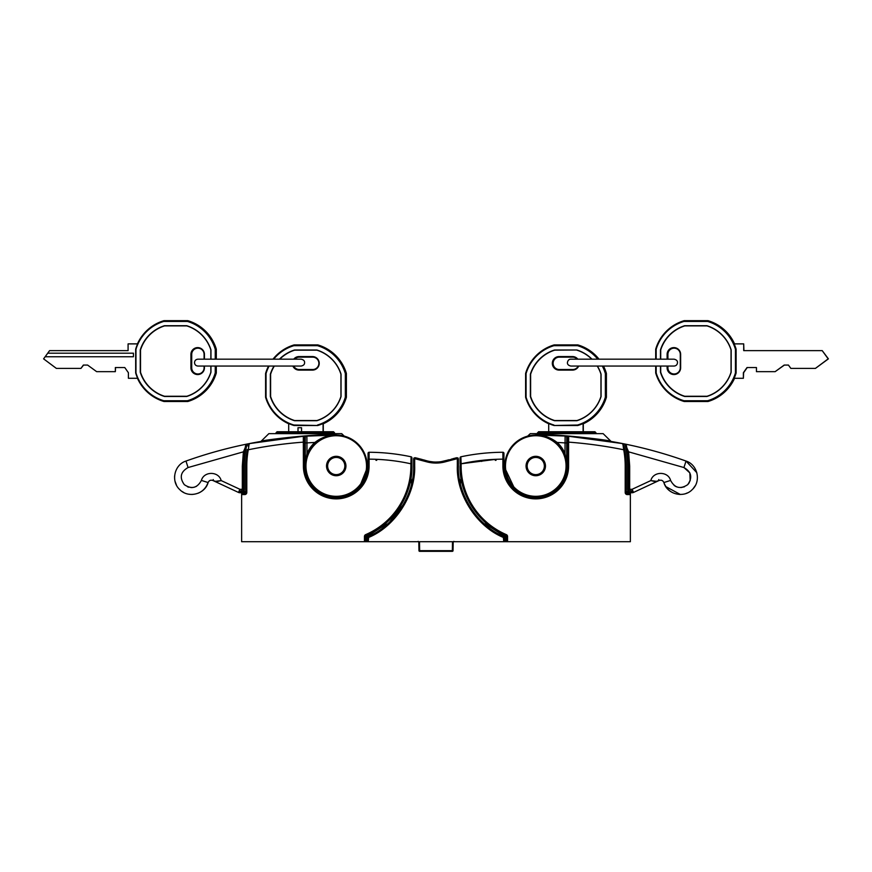 <?xml version="1.0" encoding="UTF-8"?>
<svg xmlns="http://www.w3.org/2000/svg" width="872" height="872" viewBox="0 0 872 872"><rect width="100%" height="100%" fill="white"/><g stroke="black" fill="none" stroke-linecap="round" stroke-linejoin="round"><path stroke-width="1.31" d="M368.725 536.28L368.213 536.509C394.471 525.783 414.712 494.37 413.644 466.019L414.058 457.876L418.996 459.195M415.137 457.713L422.255 459.511M426.833 460.808L426.288 460.656C432.763 462.52 439.237 462.52 445.712 460.656L457.942 457.876L458.356 466.019C457.288 494.37 477.529 525.783 503.787 536.509L503.275 536.28M503.765 538.068L504.801 538.078L503.787 536.509L504.801 538.078L504.801 541.708L503.765 541.708L503.362 537.435C476.755 526.557 456.241 494.729 457.331 466.008L457.331 458.639L446.006 461.626C439.335 463.544 432.665 463.544 425.994 461.626L414.669 458.639L414.669 466.008C415.759 494.729 395.245 526.557 368.638 537.435L368.235 541.708L503.765 541.708M368.235 541.708L367.199 541.708L367.199 538.078L368.213 536.509L367.199 538.078L368.235 538.068M482.478 522.165L485.246 524.672L485.704 524.181L503.765 535.779L503.765 534.612M368.235 534.612L368.235 535.779L386.296 524.181L386.754 524.672L388.563 523.058L389.032 523.527M454.748 458.214L456.863 457.713M410.658 479.785L411.431 479.785A1.036 1.036 0 0 1 412.314 480.287L412.096 481.399M461.528 480.766L460.569 480.766L460.569 479.785A1.036 1.036 0 0 0 459.686 480.287A1.036 1.036 0 0 1 460.569 479.785L461.343 479.785L460.078 464.82M458.367 467.152L458.356 466.019L457.331 466.008M415.061 457.691L417.252 458.214M414.331 458.661L413.644 458.661L413.633 467.152M403.442 504.43L389.522 522.165M440.981 461.691L438.594 461.953M414.058 457.876L414.669 458.639M457.942 457.876L457.331 458.639M367.297 535.811L368.235 535.779L367.286 536.454M504.714 536.454L503.765 535.779L504.703 535.811M418.353 458.498L416.129 457.953M453.375 458.563L453.963 458.41M438.976 461.931L435.837 462.051M433.46 461.964L429.678 461.473M441.112 461.67L447.009 460.285M483.971 524.508L485.061 524.508L483.971 524.508M412.543 478.979L412.314 480.276L412.543 478.979M459.686 480.276L459.457 478.979L459.686 480.276L459.01 480.439M485.704 524.181L484.211 523.756M458.356 458.705L458.356 466.019M446.246 461.321L445.712 460.656L448.753 459.784M423.236 459.784L426.288 460.656L425.994 461.626M414.669 466.008L413.644 466.019L413.644 458.661M452.732 459.468L452.568 458.77L452.732 459.468M452.208 459.718L451.489 459.043M419.269 459.468L419.432 458.77M419.497 542.035L419.65 550.657L418.963 550.657L418.811 542.035L419.454 541.708M453.189 542.035L453.876 541.359L453.189 542.035L453.037 550.657L452.35 550.657L452.503 542.035L453.189 542.035L453.037 550.657A0.687 0.687 0 0 1 452.35 551.333L419.65 551.333A0.687 0.687 0 0 1 418.963 550.657L418.811 542.035L418.124 541.359M367.199 465.921L367.134 464.089L367.123 468.111L359.951 485.922C364.224 480.745 366.622 474.804 367.123 468.111C366.622 474.804 364.224 480.745 359.951 485.922C364.224 480.745 366.622 474.804 367.123 468.111C366.949 479.938 359.569 489.138 345.007 495.721C329.202 498.108 318.008 494.391 311.435 484.56L311.304 484.385M305.429 462.934L306.998 453.473A31.817 31.817 0 0 1 314.847 442.464C321.474 437.439 328.602 434.975 336.243 435.063C346.838 436.262 346.838 436.262 336.243 435.063L304.055 436.218M185.976 461.059C205.563 454.072 225.554 448.481 245.937 444.273L247.059 444.044A91.854 91.854 0 0 0 244.389 466.019L244.389 489.301A4.469 4.469 0 0 1 243.68 491.71L239.92 492.745A3.444 3.444 0 0 1 238.459 492.418L212.855 480.483C210.664 479.753 209.084 480.439 208.125 482.543C204.876 494.37 188.199 498.522 179.785 489.617C170.618 481.464 174.258 464.678 185.976 461.059L188.058 467.545C180.515 471.894 179.283 477.605 184.341 484.69C191.578 489.475 197.268 488.058 201.399 480.428C203.885 471.022 218.818 471.098 221.172 480.581L239.909 489.301L238.459 492.418A3.444 3.444 0 0 0 239.92 492.745L242.819 491.154A3.444 3.444 0 0 0 243.353 489.301C243.005 491.546 241.86 492.691 239.92 492.745L245.74 492.745M251.452 443.172L248.803 443.695A447.205 447.205 0 0 0 247.059 444.044M248.989 443.674A1.036 1.036 0 0 0 248.793 443.695L249.512 443.554M279.683 438.649L300.775 436.469M301.385 436.425L306.89 436.033L306.998 453.473L307.783 453.811M298.693 436.643L297.516 436.741M292.589 437.199L289.341 437.526M284.446 438.071L268.293 440.251M265.339 440.72L261.306 441.385M272.958 439.564L267.889 440.316M265.382 440.709L264.423 440.861M264.042 440.927L252.052 443.063M304.154 436.61L304.121 436.218A447.205 447.205 0 0 1 304.121 436.218A1.036 1.036 0 0 0 303.707 436.327A1.036 1.036 0 0 1 304.088 436.218L303.38 436.578L304.088 436.218M411.922 458.116L411.922 463.795L410.886 463.795L411.104 456.797A206.402 206.402 0 0 0 369.096 452.263L369.096 466.019A32.853 32.853 0 0 1 305.015 476.221A32.853 32.853 0 0 1 303.391 466.019L303.314 436.273L249.196 443.619A447.205 447.205 0 0 1 303.314 436.273A1.036 1.036 0 0 1 304.415 437.308L304.415 466.019L305.276 466.019A30.956 30.956 0 0 1 351.721 439.216A30.956 30.956 0 0 1 351.721 492.833A30.956 30.956 0 0 1 305.276 466.019A30.956 30.956 0 0 1 351.721 439.216A30.956 30.956 0 0 1 351.721 492.833A30.956 30.956 0 0 1 305.276 466.019L305.276 437.744L304.295 437.929M315.424 443.096L314.847 442.464A440.327 440.327 0 0 0 306.998 442.911L305.276 442.911L305.276 437.744A1.722 1.722 0 0 1 306.89 436.033A447.205 447.205 0 0 1 336.243 435.063A1.036 0.839 -90 0 1 335.644 434.757C315.479 433.558 260.336 440.502 261.306 441.188C260.357 440.513 315.293 433.569 335.644 434.757C346.402 435.989 346.402 435.989 335.644 434.757M305.952 466.019A30.28 30.28 0 0 0 351.383 492.255A30.28 30.28 0 0 0 351.383 439.793A30.28 30.28 0 0 0 305.952 466.019M309.189 483.11L310.083 484.145M304.415 445.363L304.415 451.794M174.596 476.047L174.596 478.477M175.032 481.279L176.471 485.159M181.932 491.383L183.709 492.462M188.755 494.195L190.837 494.435M198.315 493.16L200.342 492.168M206.315 486.413L208.125 482.543C209.084 480.439 210.664 479.753 212.855 480.483C210.675 479.785 209.095 480.472 208.125 482.543L207.144 482.249M191.753 494.468C199.764 493.988 205.214 490.02 208.125 482.543L201.399 480.428M215.842 481.867L212.855 480.483L215.537 481.333L221.172 480.581L215.842 481.867A1.036 0.665 115 0 1 215.537 481.333M359.428 485.497L359.951 485.922L357.716 488.593M245.915 444.382L243.353 466.019L243.353 489.301L242.318 489.301L239.92 492.745L239.909 489.301L242.318 489.301L242.318 466.019L243.397 451.838L188.058 467.545M245.468 446.344L245.708 445.243M245.73 445.167L245.86 444.6M196.483 486.336L194.14 487.252M193.006 487.481L190.914 487.568M188.853 487.23L187.524 486.772M245.174 447.761L243.397 451.838M304.862 451.936L304.241 454.105M310.061 482.565L309.342 483.023M311.435 484.56A1.036 1.036 0 0 0 310.606 484.145L311.435 484.56L310.606 484.145M336.243 435.738A30.28 30.28 0 0 1 366.523 466.28M328.123 468.863A8.6 8.6 0 0 0 328.297 469.332A8.6 8.6 0 0 1 328.123 468.863A8.6 8.6 0 0 0 328.297 469.332L328.461 469.692A8.6 8.6 0 0 0 328.69 470.139L328.886 470.488A8.6 8.6 0 0 0 329.158 470.913L329.398 471.229A8.6 8.6 0 0 0 329.714 471.621L329.976 471.916A8.6 8.6 0 0 0 330.335 472.275L330.63 472.537A8.6 8.6 0 0 0 331.011 472.853L331.338 473.093A8.6 8.6 0 0 0 331.763 473.365L332.101 473.561A8.6 8.6 0 0 0 332.548 473.79A8.6 8.6 0 0 1 332.101 473.561A8.6 8.6 0 0 0 332.548 473.79L332.919 473.954A8.6 8.6 0 0 0 333.387 474.139L333.758 474.259A8.6 8.6 0 0 0 334.248 474.39L334.641 474.477A8.6 8.6 0 0 0 335.131 474.553L335.535 474.597A8.6 8.6 0 0 0 336.025 474.619L336.428 474.619A8.6 8.6 0 0 0 336.93 474.597A8.6 8.6 0 0 1 336.428 474.619A8.6 8.6 0 0 0 336.93 474.597L337.322 474.553A8.6 8.6 0 0 0 337.824 474.477L338.216 474.39A8.6 8.6 0 0 0 338.696 474.27L339.077 474.139A8.6 8.6 0 0 0 339.546 473.965A8.6 8.6 0 0 1 339.077 474.139A8.6 8.6 0 0 0 339.546 473.965L339.906 473.801A8.6 8.6 0 0 0 340.353 473.572L340.701 473.376A8.6 8.6 0 0 0 341.126 473.104A8.6 8.6 0 0 1 340.701 473.376A8.6 8.6 0 0 0 341.126 473.104L341.443 472.864A8.6 8.6 0 0 0 341.835 472.548L342.129 472.286A8.6 8.6 0 0 0 342.489 471.937L342.75 471.632A8.6 8.6 0 0 0 343.067 471.251A8.6 8.6 0 0 1 342.75 471.632A8.6 8.6 0 0 0 343.067 471.251L343.306 470.924A8.6 8.6 0 0 0 343.579 470.499A8.6 8.6 0 0 1 343.306 470.924A8.6 8.6 0 0 0 343.579 470.499L343.775 470.161A8.6 8.6 0 0 0 344.004 469.714A8.6 8.6 0 0 1 343.775 470.161A8.6 8.6 0 0 0 344.004 469.714L344.168 469.343A8.6 8.6 0 0 0 344.353 468.874L344.473 468.504A8.6 8.6 0 0 0 344.603 468.013L344.691 467.621A8.6 8.6 0 0 0 344.767 467.13L344.811 466.738A8.6 8.6 0 0 0 344.832 466.237L344.832 465.833A8.6 8.6 0 0 0 344.811 465.332A8.6 8.6 0 0 1 344.832 465.833A8.6 8.6 0 0 0 344.811 465.332L344.767 464.94A8.6 8.6 0 0 0 344.691 464.438A8.6 8.6 0 0 1 344.767 464.94A8.6 8.6 0 0 0 344.691 464.438L344.603 464.046A8.6 8.6 0 0 0 344.484 463.566A8.6 8.6 0 0 1 344.603 464.046A8.6 8.6 0 0 0 344.484 463.566L344.353 463.185A8.6 8.6 0 0 0 344.178 462.716L344.015 462.356A8.6 8.6 0 0 0 343.786 461.909L343.59 461.561A8.6 8.6 0 0 0 343.317 461.135A8.6 8.6 0 0 1 343.59 461.561A8.6 8.6 0 0 0 343.317 461.135L343.078 460.819A8.6 8.6 0 0 0 342.772 460.427L342.5 460.133A8.6 8.6 0 0 0 342.151 459.773L341.846 459.511A8.6 8.6 0 0 0 341.464 459.195L341.137 458.955A8.6 8.6 0 0 0 340.723 458.683L340.374 458.487A8.6 8.6 0 0 0 339.927 458.258L339.557 458.094A8.6 8.6 0 0 0 339.099 457.909L338.718 457.789A8.6 8.6 0 0 0 338.227 457.658L337.835 457.571A8.6 8.6 0 0 0 337.344 457.495L336.952 457.451A8.6 8.6 0 0 0 336.45 457.429L336.047 457.429A8.6 8.6 0 0 0 335.546 457.451L335.153 457.495A8.6 8.6 0 0 0 334.652 457.571A8.6 8.6 0 0 1 335.153 457.495A8.6 8.6 0 0 0 334.652 457.571L334.259 457.658A8.6 8.6 0 0 0 333.78 457.778L333.398 457.909A8.6 8.6 0 0 0 332.93 458.083L332.57 458.247A8.6 8.6 0 0 0 332.123 458.476A8.6 8.6 0 0 1 332.57 458.247A8.6 8.6 0 0 0 332.123 458.476L331.774 458.672A8.6 8.6 0 0 0 331.349 458.945L331.033 459.184A8.6 8.6 0 0 0 330.641 459.5A8.6 8.6 0 0 1 331.033 459.184A8.6 8.6 0 0 0 330.641 459.5L330.346 459.762A8.6 8.6 0 0 0 329.987 460.111L329.725 460.416A8.6 8.6 0 0 0 329.409 460.798L329.169 461.125A8.6 8.6 0 0 0 328.897 461.55L328.7 461.888A8.6 8.6 0 0 0 328.472 462.334A8.6 8.6 0 0 1 328.7 461.888A8.6 8.6 0 0 0 328.472 462.334L328.308 462.705A8.6 8.6 0 0 0 328.123 463.174L328.003 463.544A8.6 8.6 0 0 0 327.872 464.035L327.785 464.427A8.6 8.6 0 0 0 327.709 464.918L327.665 465.31A8.6 8.6 0 0 0 327.643 465.812A8.6 8.6 0 0 1 327.665 465.31A8.6 8.6 0 0 0 327.643 465.812L327.643 466.215A8.6 8.6 0 0 0 327.665 466.716L327.709 467.109A8.6 8.6 0 0 0 327.785 467.61L327.872 468.002A8.6 8.6 0 0 0 327.992 468.482L328.123 468.863M244.389 466.019L243.353 466.019A92.879 92.879 0 0 1 245.937 444.273A92.879 92.879 0 0 0 243.353 466.019L242.318 466.019M245.762 491.71L242.819 491.154A3.444 3.444 0 0 0 243.353 489.301L244.389 489.301M343.317 435.728L341.541 435.324M268.859 433.646L341.704 433.646L268.859 433.646L260.892 441.461M303.391 466.019L304.415 466.019A31.817 31.817 0 0 0 359.678 487.535A31.817 31.817 0 0 0 368.06 466.019A31.817 31.817 0 0 1 359.678 487.535L354.577 492.026C345.922 497.814 336.592 499.253 326.586 496.342L321.801 494.38M354.076 491.328L354.577 492.026M355.089 490.587L359.308 487.917A1.036 1.036 0 0 0 359.438 487.808A1.036 1.036 0 0 1 359.308 487.917L358.566 488.462M319.632 493.171L318.574 492.495L318.596 491.459M321.997 493.508L321.975 494.468L320.722 493.803M411.922 462.738L411.922 466.019A75.679 75.679 0 0 1 366.098 535.561L366.85 541.708L366.949 536.324L367.744 534.83M367.047 535.604L367.908 534.765C393.381 524.159 412.947 493.607 411.922 466.019A75.679 75.679 0 0 1 366.098 535.561A1.036 1.036 0 0 0 365.477 536.509L365.477 541.708L364.442 541.708L364.442 536.509A2.06 2.06 0 0 1 365.695 534.612A74.654 74.654 0 0 0 410.886 466.019L410.886 463.795A199.525 199.525 0 0 0 369.096 459.152L368.06 459.152L368.06 453.582M367.308 535.419L367.276 537.588M247.997 446.039L248.389 444.382A1.036 1.036 0 0 1 249.196 443.619L248.291 449.767A89.445 89.445 0 0 0 246.798 466.019L246.798 492.517A2.06 2.06 0 0 1 244.738 494.577L241.631 494.577L242.667 493.541L241.631 494.577L241.631 541.708L364.442 541.708M242.667 492.517L241.631 494.577L241.631 492.745M366.513 541.708L365.477 541.708M321.975 494.468L323.686 495.263M246.798 492.745L245.762 492.527L245.762 466.019A90.47 90.47 0 0 1 247.277 449.571L248.291 449.767A441.363 441.363 0 0 1 303.391 442.137L304.415 442.137M242.667 492.745L242.667 493.541L244.803 493.541M369.096 466.019L368.06 466.019A31.817 31.817 0 0 1 359.678 487.535A31.817 31.817 0 0 0 368.06 466.019L368.06 459.152M248.258 444.916L248.03 445.908M245.773 464.896L245.762 466.019A90.47 90.47 0 0 1 247.277 449.571M357.4 488.625L359.308 487.917M369.096 452.263A1.036 1.036 0 0 0 368.06 453.298A1.036 1.036 0 0 1 369.096 452.263A206.402 206.402 0 0 1 411.104 456.797A1.036 1.036 0 0 1 411.922 457.811A1.036 1.036 0 0 0 411.104 456.797L411.094 457.157M245.762 492.517A1.036 1.036 0 0 1 244.738 493.541A1.036 1.036 0 0 0 245.762 492.517M376.017 459.304L375.974 460.318M364.442 536.509L366.513 536.509A76.714 76.714 0 0 0 366.949 536.324L367.297 536.324M376.693 460.362L376.737 459.337M276.043 432.763L277.067 431.738L333.486 431.738L334.521 432.763L276.043 432.763L276.043 433.34M269.099 366.055A41.387 41.366 -90 0 0 266.047 373.543L266.047 397.163A41.387 41.366 -90 0 0 293.897 425.024L317.757 425.503A41.867 41.845 -90 0 0 323.076 423.52L323.174 423.825A42.139 42.118 -90 0 0 346.391 397.272L346.391 373.434A42.139 42.118 -90 0 0 317.899 344.93L294.082 344.93A42.139 42.118 -90 0 0 272.98 359.177M266.047 397.163L265.589 397.272A42.139 42.118 -90 0 0 288.697 423.77M288.697 431.738L288.697 423.52A41.867 41.845 -90 0 0 294.017 425.503L317.757 425.503M317.495 425.024A41.387 41.366 -90 0 0 345.345 397.163L346.391 397.272M274.32 366.055A36.907 36.886 -90 0 0 270.603 374.219L270.603 396.488A36.907 36.886 -90 0 0 294.638 420.544L316.896 420.544A36.907 36.886 -90 0 0 340.93 396.488L340.93 374.219A36.907 36.886 -90 0 0 316.896 350.163L294.638 350.163A36.907 36.886 -90 0 0 279.759 359.177M293.733 359.177A6.769 6.758 90 0 1 299.063 356.572L312.47 356.572A6.769 6.758 90 0 1 319.228 363.33A6.769 6.758 90 0 1 312.47 370.099L299.063 370.099A6.769 6.758 90 0 1 292.872 366.055M268.543 366.055A42.139 42.118 -90 0 0 265.589 373.434L265.589 397.272M345.345 397.163L345.345 373.543A41.387 41.366 -90 0 0 317.495 345.683L317.899 344.93M345.345 373.543L346.391 373.434M317.495 345.683L293.897 345.683L294.082 344.93M293.897 345.683A41.387 41.366 -90 0 0 273.655 359.177M274.037 366.055A37.093 37.071 -90 0 0 270.353 374.186L270.353 396.509A37.093 37.071 -90 0 0 294.54 420.718L316.852 420.718A37.093 37.071 -90 0 0 341.05 396.509L341.05 374.186A37.093 37.071 -90 0 0 316.852 349.988L294.54 349.988A37.093 37.071 -90 0 0 279.432 359.177M293.722 366.055A6.191 6.191 -90 0 0 299.281 369.532L312.688 369.532A6.191 6.191 -90 0 0 318.88 363.33A6.191 6.191 -90 0 0 312.688 357.139L299.281 357.139A6.191 6.191 -90 0 0 294.692 359.177M301.548 431.738L301.548 427.716L297.995 427.716L297.995 431.738M323.076 431.738L323.076 423.52M323.283 431.738L323.283 423.77M301.548 427.716L298.039 427.716L298.039 431.738M137.449 378.285A42.139 42.118 -90 0 0 163.99 401.502L187.807 401.502A42.139 42.118 -90 0 0 216.3 372.998L216.3 366.055M215.253 359.177L215.253 349.28A41.387 41.366 -90 0 0 187.404 321.419L163.805 321.419L163.99 320.667A42.139 42.118 -90 0 0 137.449 343.884L137.645 343.884A41.867 41.845 -90 0 0 135.672 349.203L135.672 372.965A41.867 41.845 -90 0 0 137.645 378.285L128.402 378.285L128.402 372.726L124.772 367.548L115.344 367.548L115.344 371.657L115.551 367.548M163.805 321.419A41.387 41.366 -90 0 0 135.967 349.28L135.672 349.203M135.967 349.28L135.967 372.889A41.387 41.366 -90 0 0 163.805 400.749L163.99 401.502M210.85 359.177L210.85 349.945A36.907 36.886 -90 0 0 186.804 325.899L164.546 325.899A36.907 36.886 -90 0 0 140.512 349.945L140.512 372.224A36.907 36.886 -90 0 0 164.546 396.27L186.804 396.27A36.907 36.886 -90 0 0 210.85 372.224L210.85 366.055M204.44 366.055L204.44 367.788A6.769 6.758 90 0 1 197.682 374.557A6.769 6.758 90 0 1 190.924 367.788L190.924 354.37A6.769 6.758 90 0 1 197.682 347.612A6.769 6.758 90 0 1 204.44 354.37L204.44 359.177M216.3 359.177L216.3 349.171A42.139 42.118 -90 0 0 187.807 320.667L163.99 320.667M163.805 400.749L187.404 400.749A41.387 41.366 -90 0 0 215.253 372.889L216.3 372.998M187.404 400.749L187.807 401.502M215.253 349.28L216.3 349.171M215.253 372.889L215.253 366.055M187.404 321.419L187.807 320.667M210.959 359.177L210.959 349.923A37.093 37.071 -90 0 0 186.761 325.714L164.448 325.714A37.093 37.071 -90 0 0 140.261 349.923L140.261 372.246A37.093 37.071 -90 0 0 164.448 396.455L186.761 396.455A37.093 37.071 -90 0 0 210.959 372.246L210.959 366.055M204.092 359.177L204.092 354.37A6.191 6.191 -90 0 0 197.9 348.179A6.191 6.191 -90 0 0 191.709 354.37L191.709 367.788A6.191 6.191 -90 0 0 197.9 373.979A6.191 6.191 -90 0 0 204.092 367.788L204.092 366.055M115.344 371.657L96.65 371.657L87.592 365.063L83.363 365.063L80.933 368.409L56.386 368.409L43.6 358.861L45.137 356.746L133.449 356.746L133.449 353.193L47.72 353.193L45.17 356.746L133.449 356.746M137.645 343.884L128.086 343.884L128.086 350.631L49.584 350.631L47.72 353.193L133.449 353.193M80.933 368.409L83.581 365.063M286.092 437.886L270.647 439.902M269.067 440.142L252.891 442.9M252.64 442.943L250.853 443.292M513.434 488.462L514.6 488.625L504.877 468.111C505.379 474.804 507.777 480.745 512.049 485.922C507.777 480.745 505.379 474.804 504.877 468.111L504.801 465.921A30.956 30.956 0 0 0 504.877 468.111C505.052 479.938 512.431 489.138 526.993 495.721C542.798 498.108 553.993 494.391 560.565 484.56L561.939 482.565L562.658 483.023M514.284 488.593L512.049 485.922C507.777 480.745 505.379 474.804 504.877 468.111L505.542 468.09M564.217 453.811L565.002 453.473L565.111 436.033L535.757 435.063C543.398 434.975 550.526 437.439 557.154 442.464A31.817 31.817 0 0 1 565.002 453.473L566.102 459.871M529.631 435.673L527.756 436.12M696.826 472.711L686.024 461.059C666.437 454.072 646.446 448.481 626.063 444.273C646.446 448.481 666.437 454.072 686.024 461.059C697.742 464.678 701.382 481.475 692.215 489.617C683.801 498.522 667.124 494.359 663.875 482.543C666.786 490.02 672.236 493.988 680.247 494.468M610.694 441.385L608.002 440.938M605.898 440.6L587.728 438.093M583.117 437.581L575.716 436.85M535.757 434.768L535.757 435.063A447.205 447.205 0 0 1 565.111 436.033L565.95 436.087M567.846 436.61L567.879 436.218A447.205 447.205 0 0 1 567.912 436.218L568.686 436.273A447.205 447.205 0 0 1 622.804 443.619L568.686 436.273L568.609 442.137L567.585 442.137L567.585 437.308A1.036 1.036 0 0 1 568.686 436.273A447.205 447.205 0 0 1 622.804 443.619L623.709 449.767A441.363 441.363 0 0 0 568.609 442.137L568.609 466.019A32.853 32.853 0 0 1 512.322 489.039A32.853 32.853 0 0 1 502.904 466.019L502.904 452.601M599.042 439.564L619.948 443.063M620.548 443.172L623.208 443.695A1.036 1.036 0 0 0 623.011 443.674M630.521 492.364L633.541 492.418A3.444 3.444 0 0 1 632.08 492.745L633.541 492.418L632.091 489.301L650.828 480.581L656.463 481.333L659.145 480.483C661.325 479.785 662.905 480.472 663.875 482.543C662.905 480.472 661.325 479.785 659.145 480.483C661.325 479.785 662.905 480.472 663.875 482.543C662.916 480.439 661.336 479.753 659.145 480.483L633.541 492.418A3.444 3.444 0 0 1 632.08 492.745L628.32 491.71A4.469 4.469 0 0 1 627.611 489.301L627.611 466.019A91.854 91.854 0 0 0 624.941 444.044A447.205 447.205 0 0 0 623.208 443.695L622.434 443.848M624.941 444.044L626.063 444.273L626.826 447.761L626.063 444.273A92.879 92.879 0 0 1 628.647 466.019L626.826 447.761L628.603 451.838L629.682 466.019L629.682 489.301L632.091 489.301L632.08 492.745L626.26 492.745M567.705 437.929L566.724 437.744L566.724 466.019A30.956 30.956 0 0 1 535.757 496.986A30.956 30.956 0 0 1 504.801 466.019A30.956 30.956 0 0 1 535.757 435.063A30.956 30.956 0 0 1 566.724 466.019A30.956 30.956 0 0 1 535.757 496.986A30.956 30.956 0 0 1 504.801 466.019A30.956 30.956 0 0 1 535.757 435.063A30.956 30.956 0 0 1 566.724 466.019L567.585 466.019L567.585 442.137M535.757 435.738A30.28 30.28 0 0 0 505.477 466.28L504.866 464.089A30.956 30.956 0 0 1 535.757 435.063A447.205 447.205 0 0 1 565.111 436.033A1.722 1.722 0 0 1 566.724 437.744L566.724 442.911L565.002 442.911A440.327 440.327 0 0 0 557.154 442.464L556.576 443.096M561.917 484.145L562.811 483.11M567.585 451.794L567.585 445.363M665.783 486.576L680.324 494.468M686.101 493.432L687.419 492.898M693.207 488.571L695.191 485.78M627.611 489.301L629.682 489.301L632.08 492.745C630.14 492.691 628.995 491.546 628.647 489.301L628.647 466.019L629.682 466.019M656.463 481.333A1.036 0.665 -115 0 1 656.158 481.867L650.828 480.581C653.183 471.098 668.116 471.022 670.601 480.428C674.732 488.058 680.422 489.475 687.659 484.69C692.717 477.605 691.485 471.894 683.942 467.545L628.603 451.838L627.415 449.396M686.024 461.059L683.942 467.545L689.861 472.907L690.166 480.875M689.338 482.587L688.019 484.32M684.476 486.772L680.988 487.568M676.585 486.838L675.582 486.369M675.462 486.303L674.111 485.421M567.759 454.105L567.138 451.936M561.394 484.145A1.036 1.036 0 0 0 560.565 484.56L561.394 484.145M560.009 484.167L560.74 484.32M505.477 466.019A30.28 30.28 0 0 0 550.908 492.255A30.28 30.28 0 0 0 550.908 439.793A30.28 30.28 0 0 0 505.477 466.019M527.178 466.596A8.6 8.6 0 0 0 527.233 467.098A8.6 8.6 0 0 1 527.178 466.596A8.6 8.6 0 0 0 527.233 467.098L527.288 467.49A8.6 8.6 0 0 0 527.386 467.981A8.6 8.6 0 0 1 527.288 467.49A8.6 8.6 0 0 0 527.386 467.981L527.484 468.362A8.6 8.6 0 0 0 527.636 468.842L527.778 469.223A8.6 8.6 0 0 0 527.974 469.681A8.6 8.6 0 0 1 527.778 469.223A8.6 8.6 0 0 0 527.974 469.681L528.16 470.03A8.6 8.6 0 0 0 528.399 470.466L528.617 470.804A8.6 8.6 0 0 0 528.901 471.218L529.151 471.534A8.6 8.6 0 0 0 529.489 471.905A8.6 8.6 0 0 1 529.151 471.534A8.6 8.6 0 0 0 529.489 471.905L529.762 472.188A8.6 8.6 0 0 0 530.132 472.526A8.6 8.6 0 0 1 529.762 472.188A8.6 8.6 0 0 0 530.132 472.526L530.448 472.788A8.6 8.6 0 0 0 530.841 473.082L531.179 473.3A8.6 8.6 0 0 0 531.615 473.55L531.964 473.736A8.6 8.6 0 0 0 532.421 473.954A8.6 8.6 0 0 1 531.964 473.736A8.6 8.6 0 0 0 532.421 473.954L532.792 474.096A8.6 8.6 0 0 0 533.272 474.259L533.653 474.357A8.6 8.6 0 0 0 534.144 474.466L534.536 474.532A8.6 8.6 0 0 0 535.037 474.597L535.43 474.619A8.6 8.6 0 0 0 535.931 474.619A8.6 8.6 0 0 1 535.43 474.619A8.6 8.6 0 0 0 535.931 474.619L536.335 474.608A8.6 8.6 0 0 0 536.825 474.553A8.6 8.6 0 0 1 536.335 474.608A8.6 8.6 0 0 0 536.825 474.553L537.228 474.499A8.6 8.6 0 0 0 537.719 474.401A8.6 8.6 0 0 1 537.228 474.499A8.6 8.6 0 0 0 537.719 474.401L538.1 474.303A8.6 8.6 0 0 0 538.58 474.15L538.951 474.008A8.6 8.6 0 0 0 539.419 473.812L539.768 473.627A8.6 8.6 0 0 0 540.204 473.387A8.6 8.6 0 0 1 539.768 473.627A8.6 8.6 0 0 0 540.204 473.387L540.542 473.169A8.6 8.6 0 0 0 540.956 472.875L541.272 472.635A8.6 8.6 0 0 0 541.643 472.297L541.926 472.025A8.6 8.6 0 0 0 542.264 471.654L542.526 471.338A8.6 8.6 0 0 0 542.82 470.945L543.038 470.608A8.6 8.6 0 0 0 543.289 470.172A8.6 8.6 0 0 1 543.038 470.608A8.6 8.6 0 0 0 543.289 470.172L543.474 469.823A8.6 8.6 0 0 0 543.681 469.365A8.6 8.6 0 0 1 543.474 469.823A8.6 8.6 0 0 0 543.681 469.365L543.834 468.994A8.6 8.6 0 0 0 543.997 468.515A8.6 8.6 0 0 1 543.834 468.994A8.6 8.6 0 0 0 543.997 468.515L544.095 468.133A8.6 8.6 0 0 0 544.204 467.643L544.27 467.25A8.6 8.6 0 0 0 544.335 466.749L544.357 466.357A8.6 8.6 0 0 0 544.357 465.855L544.346 465.452A8.6 8.6 0 0 0 544.292 464.95L544.237 464.558A8.6 8.6 0 0 0 544.139 464.068L544.041 463.686A8.6 8.6 0 0 0 543.888 463.206L543.747 462.825A8.6 8.6 0 0 0 543.55 462.367L543.365 462.007A8.6 8.6 0 0 0 543.125 461.582L542.907 461.244A8.6 8.6 0 0 0 542.613 460.83L542.373 460.514A8.6 8.6 0 0 0 542.035 460.144L541.763 459.86A8.6 8.6 0 0 0 541.392 459.522L541.076 459.261A8.6 8.6 0 0 0 540.673 458.966L540.346 458.748A8.6 8.6 0 0 0 539.91 458.498L539.561 458.312A8.6 8.6 0 0 0 539.103 458.094L538.733 457.953A8.6 8.6 0 0 0 538.253 457.789L537.871 457.691A8.6 8.6 0 0 0 537.381 457.582L536.989 457.517A8.6 8.6 0 0 0 536.487 457.451L536.095 457.429A8.6 8.6 0 0 0 535.593 457.429L535.19 457.44A8.6 8.6 0 0 0 534.689 457.495L534.296 457.549A8.6 8.6 0 0 0 533.806 457.647L533.424 457.746A8.6 8.6 0 0 0 532.945 457.898L532.563 458.04A8.6 8.6 0 0 0 532.105 458.236L531.746 458.421A8.6 8.6 0 0 0 531.31 458.661L530.983 458.879A8.6 8.6 0 0 0 530.568 459.173L530.252 459.413A8.6 8.6 0 0 0 529.882 459.751L529.598 460.024A8.6 8.6 0 0 0 529.26 460.394L528.999 460.71A8.6 8.6 0 0 0 528.705 461.103L528.487 461.441A8.6 8.6 0 0 0 528.225 461.877L528.051 462.225A8.6 8.6 0 0 0 527.833 462.683L527.691 463.054A8.6 8.6 0 0 0 527.527 463.533L527.429 463.915A8.6 8.6 0 0 0 527.32 464.405L527.255 464.798A8.6 8.6 0 0 0 527.189 465.299L527.168 465.692A8.6 8.6 0 0 0 527.168 466.193L527.178 466.596M626.063 444.273A92.879 92.879 0 0 1 628.647 465.921A92.879 92.879 0 0 0 626.063 444.273A92.879 92.879 0 0 1 628.647 466.019L627.611 466.019M626.238 491.71L629.181 491.154A3.444 3.444 0 0 1 628.647 489.301A3.444 3.444 0 0 0 629.181 491.154M536.356 434.757C556.521 433.558 611.664 440.502 610.694 441.188C611.643 440.513 556.707 433.569 536.356 434.757C525.598 435.989 525.598 435.989 536.356 434.757A1.036 0.839 90 0 1 535.757 435.063A30.956 30.956 0 0 0 504.866 464.089L505.477 466.28M530.296 433.646L603.141 433.646L530.296 433.646L527.593 436.163M567.912 436.218A1.036 1.036 0 0 1 568.293 436.327A1.036 1.036 0 0 0 567.912 436.218L568.62 436.578M658.709 479.567L659.145 480.483C661.325 479.785 662.905 480.472 663.875 482.543L670.601 480.428M513.052 488.309L517.423 492.026L517.924 491.328M516.911 490.587L512.692 487.917A1.036 1.036 0 0 1 512.562 487.808M550.199 494.38L545.414 496.342L545.153 495.525M553.404 491.459L553.426 492.495L552.358 493.171M512.322 487.535A31.817 31.817 0 0 1 503.94 466.019A31.817 31.817 0 0 0 566.985 472.134A31.817 31.817 0 0 0 567.585 466.019A31.817 31.817 0 0 1 512.322 487.535A31.817 31.817 0 0 1 503.94 466.019A31.817 31.817 0 0 0 512.322 487.535L512.322 487.546M460.078 457.811A1.036 1.036 0 0 1 460.896 456.797L461.114 463.795L460.078 463.795L460.078 458.116M503.94 453.582L503.94 459.152L502.904 459.152A199.525 199.525 0 0 0 461.114 463.795L461.114 466.019A74.654 74.654 0 0 0 506.305 534.612A2.06 2.06 0 0 1 507.559 536.509L507.559 541.708L505.488 541.708L505.902 535.561A75.679 75.679 0 0 1 460.078 466.019C459.053 493.607 478.619 524.159 504.092 534.765M504.725 537.588L504.103 534.765M507.559 541.708L630.369 541.708L630.369 494.577L629.333 492.745M630.369 492.745L630.369 494.577L629.333 493.541L627.197 493.541M504.256 534.83L504.953 535.604L505.488 541.708M623.611 444.382A1.036 1.036 0 0 0 622.804 443.619A1.036 1.036 0 0 1 623.611 444.382L624.723 449.571A90.47 90.47 0 0 1 626.238 466.019L626.238 492.517L625.202 492.517L625.202 466.019A89.445 89.445 0 0 0 623.709 449.767L624.723 449.571L624.003 446.072M503.94 459.152L503.94 466.019L502.904 466.019M496.026 460.318L495.983 459.304L461.332 463.751M506.523 541.708L506.523 536.509L505.488 536.509A76.714 76.714 0 0 1 505.052 536.324L504.703 536.324M624.723 449.571A90.47 90.47 0 0 1 626.238 466.019L626.227 464.896M502.904 452.263A206.402 206.402 0 0 0 460.896 456.797A206.402 206.402 0 0 1 502.904 452.263A1.036 1.036 0 0 1 503.94 453.298M461.026 461.135L460.972 459.337M629.333 492.517L630.369 494.577L627.262 494.577A2.06 2.06 0 0 1 625.202 492.517M626.881 493.465L627.241 493.541A1.036 1.036 0 0 1 626.238 492.517A1.036 1.036 0 0 0 627.262 493.541L627.262 494.577M551.278 493.803L550.025 494.468L550.003 493.508M461.114 466.019L460.1 466.03A75.679 75.679 0 0 0 505.902 535.561A1.036 1.036 0 0 1 506.523 536.509L507.559 536.509M495.307 460.362L495.263 459.337M481.693 461.43L481.573 460.405M537.479 432.763L595.947 432.763L594.933 431.738L538.514 431.738L537.479 433.34M548.717 423.77A42.139 42.118 90 0 1 525.609 397.272L525.609 373.434A42.139 42.118 90 0 1 554.102 344.93L577.918 344.93A42.139 42.118 90 0 1 599.02 359.177M548.717 431.738L548.717 423.52A41.867 41.845 -90 0 0 554.036 425.503L577.776 425.503A41.867 41.845 -90 0 0 583.096 423.52L583.204 423.825A42.139 42.118 90 0 0 606.411 397.272L605.364 397.163A41.387 41.366 90 0 1 577.526 425.024L577.776 425.503M577.526 425.024L554.036 425.503M553.916 425.024A41.387 41.366 90 0 1 526.078 397.163L525.609 397.272M526.078 397.163L526.078 373.543A41.387 41.366 90 0 1 553.916 345.683L577.526 345.683A41.387 41.366 90 0 1 597.767 359.177M602.312 366.055A41.387 41.366 90 0 1 605.364 373.543L605.364 397.163M597.375 366.055A37.093 37.071 90 0 1 601.07 374.186L601.07 396.509A37.093 37.071 90 0 1 576.883 420.718L554.559 420.718A37.093 37.071 90 0 1 530.372 396.509L530.372 374.186A37.093 37.071 90 0 1 554.559 349.988L576.883 349.988A37.093 37.071 90 0 1 591.979 359.177M553.916 345.683L554.102 344.93M605.364 373.543L606.411 373.434L606.411 397.272M603.457 366.055A42.139 42.118 90 0 1 606.411 373.434M577.526 345.683L577.918 344.93M597.233 366.055A36.907 36.886 90 0 1 600.961 374.219L600.961 396.488A36.907 36.886 90 0 1 576.915 420.544L554.657 420.544A36.907 36.886 90 0 1 530.623 396.488L530.623 374.219A36.907 36.886 90 0 1 554.657 350.163L554.559 349.988M554.657 350.163L576.883 349.988M576.915 350.163A36.907 36.886 90 0 1 591.794 359.177M577.831 359.177A6.769 6.758 -90 0 0 572.49 356.572L559.083 356.572A6.769 6.758 -90 0 0 552.325 363.33A6.769 6.758 -90 0 0 559.083 370.099L572.49 370.099A6.769 6.758 -90 0 0 578.681 366.055M578.278 366.055A6.191 6.191 90 0 1 572.719 369.532L559.312 369.532A6.191 6.191 90 0 1 553.12 363.33A6.191 6.191 90 0 1 559.312 357.139L572.719 357.139A6.191 6.191 90 0 1 577.308 359.177M583.303 423.77L583.303 431.738M583.096 423.52L583.096 431.738M734.551 378.285A42.139 42.118 90 0 1 708.01 401.502L684.193 401.502A42.139 42.118 90 0 1 655.7 372.998L655.7 366.055M734.148 343.884L743.707 343.884L743.707 350.631L822.209 350.631L828.193 358.861L815.407 368.409L790.86 368.409L788.419 365.063L784.201 365.063L775.143 371.657L756.449 371.657L756.449 367.548L747.021 367.548L743.38 372.726L743.38 378.285L734.148 378.285A41.867 41.845 -90 0 0 736.121 372.965L736.121 349.203A41.867 41.845 -90 0 0 734.148 343.884L734.551 343.884A42.139 42.118 90 0 0 708.01 320.667L707.606 321.419A41.387 41.366 90 0 1 735.456 349.28L736.121 349.203M735.456 349.28L735.456 372.889L736.121 372.965M735.456 372.889A41.387 41.366 90 0 1 707.606 400.749L708.01 401.502M707.606 400.749L684.008 400.749A41.387 41.366 90 0 1 656.169 372.889L656.169 366.055M656.169 359.177L656.169 349.28A41.387 41.366 90 0 1 684.008 321.419L707.606 321.419M660.464 359.177L660.464 349.923A37.093 37.071 90 0 1 684.651 325.714L706.963 325.714A37.093 37.071 90 0 1 731.161 349.923L731.161 372.246A37.093 37.071 90 0 1 706.963 396.455L684.651 396.455A37.093 37.071 90 0 1 660.464 372.246L660.464 366.055M684.008 400.749L684.193 401.502M684.008 321.419L684.193 320.667L708.01 320.667M656.169 349.28L655.7 349.171A42.139 42.118 90 0 1 684.193 320.667M655.7 359.177L655.7 349.171M660.714 359.177L660.714 349.945A36.907 36.886 90 0 1 684.749 325.899L707.007 325.899A36.907 36.886 90 0 1 731.052 349.945L731.052 372.224A36.907 36.886 90 0 1 707.007 396.27L684.749 396.27A36.907 36.886 90 0 1 660.714 372.224L660.464 372.246M660.714 372.224L660.714 366.055M667.113 366.055L667.113 367.788A6.769 6.758 -90 0 0 673.871 374.557A6.769 6.758 -90 0 0 680.64 367.788L680.64 354.37A6.769 6.758 -90 0 0 673.871 347.612A6.769 6.758 -90 0 0 667.113 354.37L667.113 359.177M667.908 359.177L667.908 354.37A6.191 6.191 90 0 1 674.1 348.179A6.191 6.191 90 0 1 680.291 354.37L680.291 367.788A6.191 6.191 90 0 1 674.1 373.979A6.191 6.191 90 0 1 667.908 367.788L667.908 366.055M822.209 350.631L828.4 358.861L815.407 368.409M784.408 365.063L775.143 371.657M747.228 367.548L743.598 372.726L743.38 378.285M743.707 343.884L743.914 350.631M606.095 440.633L608.765 441.058M608.798 441.069L611.076 441.45M614.542 442.06L618.989 442.878M619.676 443.009L621.147 443.292M459.773 480.745L460.569 480.766L460.416 483.742M387.201 524.279L386.296 524.181M411.584 483.742L411.431 480.766L410.472 480.766M368.049 536.193L368.638 537.435M445.712 460.656L446.006 461.626M503.951 536.193L503.362 537.435M412.227 480.745L411.431 480.766L411.431 479.785A1.036 1.036 0 0 1 412.314 480.287M419.65 551.333L419.65 550.657L452.35 550.657L452.35 551.333M305.276 437.744A1.722 1.722 0 0 1 306.89 436.033A447.205 447.205 0 0 1 336.243 435.063L336.243 434.768M326.531 466.019A9.701 9.701 0 0 1 341.094 457.626A9.701 9.701 0 0 1 341.094 474.423A9.701 9.701 0 0 1 326.531 466.019M213.291 479.567L212.855 480.483C210.675 479.785 209.095 480.472 208.125 482.543M310.53 484.145L310.541 484.788M326.847 495.525L326.586 496.342M326.27 495.34L326.27 496.244M323.73 495.285L326.117 495.285M304.415 466.019A31.817 31.817 0 0 0 359.678 487.535M249.196 443.619A447.205 447.205 0 0 1 303.314 436.273M244.738 494.577L245.119 493.465M411.922 466.019L410.886 466.019M365.695 534.612L366.098 535.561A1.036 1.036 0 0 0 365.477 536.509M245.762 466.019L246.798 466.019M299.063 356.572L299.281 357.139M299.063 370.099L299.281 369.532M312.47 370.099L312.688 369.532M312.47 356.572L312.688 357.139M190.924 354.37L191.709 354.37M190.924 367.788L191.709 367.788M552.445 439.303L551.398 439.303M504.801 465.921A30.956 30.956 0 0 0 504.877 468.111M565.111 436.033A1.722 1.722 0 0 1 566.724 437.744M629.649 491.732L628.341 491.732M561.459 484.788L561.47 484.145M526.056 466.019A9.701 9.701 0 0 1 540.618 457.626A9.701 9.701 0 0 1 540.618 474.423A9.701 9.701 0 0 1 526.056 466.019M545.73 495.34L545.73 496.244M545.883 495.285L548.27 495.285M568.609 466.019L567.585 466.019M629.333 492.266L629.333 491.372M506.523 536.509A1.036 1.036 0 0 0 505.902 535.561L506.305 534.612M568.686 436.273A1.036 1.036 0 0 0 567.585 437.308M626.238 466.019L625.202 466.019M572.49 370.099L572.719 369.532M572.49 356.572L572.719 357.139M559.083 356.572L559.312 357.139M559.083 370.099L559.312 369.532M667.113 354.37L667.908 354.37M667.113 367.788L667.908 367.788M367.199 538.078L367.319 537.435M504.801 538.078L504.681 537.435M241.359 492.429L239.92 492.745M305.276 466.019L305.887 459.904M330.859 435.531L336.243 435.063M320.34 439.455L325.409 437.025M341.704 433.646L344.244 436.12M248.793 443.695L249.566 443.848L248.793 443.695M334.521 432.763L334.521 433.34M301.113 366.055L197.944 366.055C195.851 365.858 194.707 364.703 194.5 362.621C194.707 360.528 195.851 359.384 197.944 359.177L301.113 359.177M301.145 359.177C303.576 359.765 304.72 360.91 304.59 362.621C304.677 364.387 303.521 365.532 301.145 366.055M546.591 437.025L551.66 439.455M535.757 435.063L541.141 435.531M566.113 459.904L566.724 466.019M603.141 433.646L611.109 441.461M512.692 487.917L514.349 488.603L512.692 487.917M595.958 432.763L595.958 433.34M677.5 362.621C677.293 364.703 676.149 365.858 674.056 366.055L570.855 366.055C568.479 365.532 567.323 364.387 567.41 362.621C567.879 360.289 569.024 359.144 570.855 359.177L674.056 359.177C676.454 359.711 677.599 360.866 677.5 362.621"/></g></svg>
